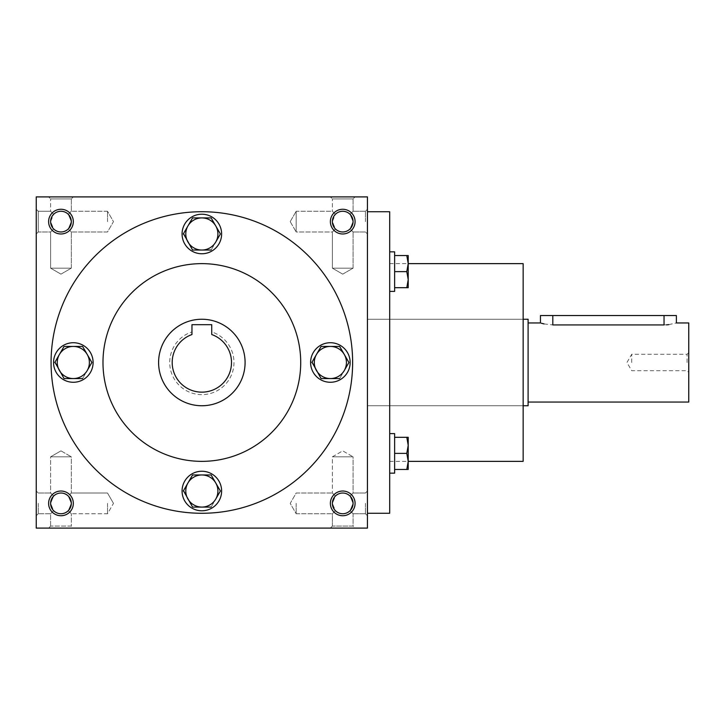 <?xml version="1.0" encoding="UTF-8"?>
<svg xmlns="http://www.w3.org/2000/svg" width="725" height="725" viewBox="0 0 725 725"><rect width="100%" height="100%" fill="white"/><g stroke="black" fill="none" stroke-linecap="round" stroke-linejoin="round"><path stroke-width="0.54" stroke-dasharray="3.62 2.72" d="M353.075 503.377A10.349 10.349 0 0 0 337.551 494.414A10.349 10.349 0 0 0 337.551 512.348A10.349 10.349 0 0 0 353.075 503.377L350.048 510.699C345.163 514.696 340.288 514.696 335.412 510.699L332.376 513.735L335.412 510.699L332.376 503.377L335.412 496.063C331.416 500.939 331.416 505.823 335.412 510.699C340.288 514.696 345.163 514.696 350.048 510.699L353.075 513.735L350.048 510.699L353.075 503.377L350.048 496.063C345.163 492.067 340.288 492.067 335.412 496.063L332.376 493.027L335.412 496.063C340.288 492.067 345.163 492.067 350.048 496.063L353.075 503.377A10.349 10.349 0 0 0 342.726 493.027A10.349 10.349 0 0 0 332.376 503.377A10.349 10.349 0 0 0 342.726 513.735A10.349 10.349 0 0 0 353.075 503.377L350.048 510.699C345.163 514.696 340.288 514.696 335.412 510.699L332.376 503.377L335.412 496.063C331.416 500.939 331.416 505.823 335.412 510.699C340.288 514.696 345.163 514.696 350.048 510.699L353.075 503.377L350.048 496.063L353.075 493.027L350.048 496.063L353.075 503.377A10.349 10.349 0 0 0 337.551 494.414A10.349 10.349 0 0 0 337.551 512.348A10.349 10.349 0 0 0 353.075 503.377M365.436 503.377L365.436 513.735L365.436 503.377M353.075 456.832L332.376 456.832L353.075 456.832L353.075 493.027L350.048 496.063C345.163 492.067 340.288 492.067 335.412 496.063C340.288 492.067 345.163 492.067 350.048 496.063L353.075 493.027L365.436 493.027L353.075 493.027L353.075 456.832L332.376 456.832L353.075 456.832L342.726 450.859L332.376 456.832L332.376 493.027L332.376 456.832L342.726 450.859L353.075 456.832M296.181 503.377L296.181 513.735L296.181 503.377M38.253 503.377L38.253 513.735L38.253 503.377M50.614 503.377L53.65 496.063L50.614 493.027L53.65 496.063C49.653 500.939 49.653 505.823 53.65 510.699L50.614 513.735L53.65 510.699L50.614 503.377A10.349 10.349 0 0 0 60.963 513.735A10.349 10.349 0 0 0 71.313 503.377L68.286 496.063C63.401 492.067 58.526 492.067 53.65 496.063C58.526 492.067 63.401 492.067 68.286 496.063L71.313 503.377A10.349 10.349 0 0 0 55.789 494.414A10.349 10.349 0 0 0 55.789 512.348A10.349 10.349 0 0 0 71.313 503.377L68.286 510.699L71.313 503.377A10.349 10.349 0 0 0 60.963 493.027A10.349 10.349 0 0 0 50.614 503.377L53.65 496.063C49.653 500.939 49.653 505.823 53.65 510.699C58.526 514.696 63.401 514.696 68.286 510.699C63.401 514.696 58.526 514.696 53.65 510.699C58.526 514.696 63.401 514.696 68.286 510.699C63.401 514.696 58.526 514.696 53.65 510.699L50.614 513.735L53.65 510.699L50.614 503.377M353.075 513.735L353.075 526.087L332.376 526.087L353.075 526.087L355.087 528.099L330.373 528.099L355.087 528.099L330.373 528.099L355.087 528.099L353.075 526.087L332.376 526.087L330.373 528.099L332.376 526.087L353.075 526.087L353.075 513.735L350.048 510.699L353.075 513.735L365.436 513.735L353.075 513.735M355.087 503.377A12.361 12.361 0 0 0 336.545 492.683A12.361 12.361 0 0 0 336.545 514.079A12.361 12.361 0 0 0 355.087 503.377M68.286 496.063L71.313 503.377L68.286 510.699L71.313 513.735L68.286 510.699L71.313 503.377A10.349 10.349 0 0 0 55.789 494.414A10.349 10.349 0 0 0 55.789 512.348A10.349 10.349 0 0 0 71.313 503.377L68.286 496.063C63.401 492.067 58.526 492.067 53.65 496.063C58.526 492.067 63.401 492.067 68.286 496.063L71.313 493.027L68.286 496.063M73.325 503.377A12.361 12.361 0 0 0 54.783 492.683A12.361 12.361 0 0 0 54.783 514.079A12.361 12.361 0 0 0 73.325 503.377M350.048 228.937C345.163 232.933 340.288 232.933 335.412 228.937L332.376 221.623A10.349 10.349 0 0 0 342.726 231.973A10.349 10.349 0 0 0 353.075 221.623A10.349 10.349 0 0 0 337.551 212.652A10.349 10.349 0 0 0 337.551 230.586A10.349 10.349 0 0 0 353.075 221.623L350.048 228.937C345.163 232.933 340.288 232.933 335.412 228.937C340.288 232.933 345.163 232.933 350.048 228.937L353.075 221.623A10.349 10.349 0 0 0 342.726 211.265A10.349 10.349 0 0 0 332.376 221.623L335.412 214.301C331.416 219.177 331.416 224.061 335.412 228.937L332.376 221.623L335.412 214.301C331.416 219.177 331.416 224.061 335.412 228.937C340.288 232.933 345.163 232.933 350.048 228.937L353.075 221.623L350.048 228.937L353.075 231.973L350.048 228.937M350.048 214.301C345.163 210.304 340.288 210.304 335.412 214.301C340.288 210.304 345.163 210.304 350.048 214.301L353.075 221.623A10.349 10.349 0 0 0 337.551 212.652A10.349 10.349 0 0 0 337.551 230.586A10.349 10.349 0 0 0 353.075 221.623L350.048 214.301C345.163 210.304 340.288 210.304 335.412 214.301C340.288 210.304 345.163 210.304 350.048 214.301L353.075 211.265L350.048 214.301M68.286 228.937C63.401 232.933 58.526 232.933 53.65 228.937L50.614 221.623A10.349 10.349 0 0 0 60.963 231.973A10.349 10.349 0 0 0 71.313 221.623A10.349 10.349 0 0 0 55.789 212.652A10.349 10.349 0 0 0 55.789 230.586A10.349 10.349 0 0 0 71.313 221.623L68.286 228.937C63.401 232.933 58.526 232.933 53.65 228.937C58.526 232.933 63.401 232.933 68.286 228.937L71.313 221.623A10.349 10.349 0 0 0 60.963 211.265A10.349 10.349 0 0 0 50.614 221.623L53.65 214.301C49.653 219.177 49.653 224.061 53.65 228.937L50.614 221.623L53.65 214.301C49.653 219.177 49.653 224.061 53.65 228.937C58.526 232.933 63.401 232.933 68.286 228.937L71.313 221.623L68.286 228.937L71.313 231.973L68.286 228.937M68.286 214.301C63.401 210.304 58.526 210.304 53.65 214.301C58.526 210.304 63.401 210.304 68.286 214.301L71.313 221.623A10.349 10.349 0 0 0 55.789 212.652A10.349 10.349 0 0 0 55.789 230.586A10.349 10.349 0 0 0 71.313 221.623L68.286 214.301C63.401 210.304 58.526 210.304 53.65 214.301C58.526 210.304 63.401 210.304 68.286 214.301L71.313 211.265L68.286 214.301M355.087 221.623A12.361 12.361 0 0 0 336.545 210.921A12.361 12.361 0 0 0 336.545 232.317A12.361 12.361 0 0 0 355.087 221.623M73.325 221.623A12.361 12.361 0 0 0 54.783 210.921A12.361 12.361 0 0 0 54.783 232.317A12.361 12.361 0 0 0 73.325 221.623M60.963 450.859L50.614 456.832L71.313 456.832L50.614 456.832L71.313 456.832L71.313 493.027L71.313 456.832L50.614 456.832L50.614 493.027L53.65 496.063L50.614 493.027L50.614 456.832L60.963 450.859L71.313 456.832L60.963 450.859M71.313 526.087L50.614 526.087L71.313 526.087L73.325 528.099L48.611 528.099L73.325 528.099L48.611 528.099L73.325 528.099L71.313 526.087L50.614 526.087L48.611 528.099L50.614 526.087L71.313 526.087L71.313 513.735L71.313 526.087M50.614 526.087L50.614 513.735L38.253 513.735L50.614 513.735L50.614 526.087M332.376 526.087L332.376 513.735L335.412 510.699L332.376 513.735L332.376 526.087M107.508 503.377L107.508 513.735L107.508 503.377M352.613 362.5A150.764 150.764 0 0 0 201.849 211.736A150.764 150.764 0 0 0 51.076 362.5A150.764 150.764 0 0 0 201.849 513.264A150.764 150.764 0 0 0 352.613 362.5M36.25 528.099L36.25 196.901L367.439 196.901L367.439 528.099L36.25 528.099M51.076 362.5A150.764 150.764 0 0 1 277.231 231.927A150.764 150.764 0 0 1 277.231 493.073A150.764 150.764 0 0 1 51.076 362.5A150.764 150.764 0 0 1 277.231 231.927A150.764 150.764 0 0 1 277.231 493.073A150.764 150.764 0 0 1 51.076 362.5M73.325 196.901L48.611 196.901L73.325 196.901L48.611 196.901L73.325 196.901L71.313 198.913L50.614 198.913L71.313 198.913L50.614 198.913L48.611 196.901L50.614 198.913L71.313 198.913L71.313 211.265L71.313 198.913L73.325 196.901M355.087 196.901L330.373 196.901L355.087 196.901L330.373 196.901L355.087 196.901L353.075 198.913L332.376 198.913L353.075 198.913L332.376 198.913L330.373 196.901L332.376 198.913L353.075 198.913L353.075 211.265L353.075 198.913L355.087 196.901M36.25 221.623L36.25 209.262L36.25 221.623M36.25 503.377L36.25 515.738L36.25 503.377M367.439 503.377L367.439 515.738L367.439 503.377M367.439 221.623L367.439 209.262L367.439 221.623M367.439 362.5L367.439 211.736L367.439 362.5M158.594 362.5A43.255 43.255 0 0 1 223.472 325.045A43.255 43.255 0 0 1 223.472 399.955A43.255 43.255 0 0 1 158.594 362.5A43.255 43.255 0 0 1 223.472 325.045A43.255 43.255 0 0 1 223.472 399.955A43.255 43.255 0 0 1 158.594 362.5A43.255 43.255 0 0 1 223.472 325.045A43.255 43.255 0 0 1 223.472 399.955A43.255 43.255 0 0 1 158.594 362.5M102.986 362.5A98.863 98.863 0 0 1 251.276 276.877A98.863 98.863 0 0 1 251.276 448.123A98.863 98.863 0 0 1 102.986 362.5A98.863 98.863 0 0 1 251.276 276.877A98.863 98.863 0 0 1 251.276 448.123A98.863 98.863 0 0 1 102.986 362.5A98.863 98.863 0 0 1 251.276 276.877A98.863 98.863 0 0 1 251.276 448.123A98.863 98.863 0 0 1 102.986 362.5M191.962 324.682L211.736 324.682L211.736 334.533A29.662 29.662 0 0 1 225.692 380.136A29.662 29.662 0 0 1 178.006 380.136A29.662 29.662 0 0 1 191.962 334.533L191.962 324.682M523.151 263.637L523.151 461.363M389.688 362.5L389.688 263.637L389.688 362.5M523.151 362.5L523.151 319.245L523.151 362.5M389.688 211.736L389.688 513.264M211.736 334.533A29.662 29.662 0 0 1 225.692 380.136A29.662 29.662 0 0 1 178.006 380.136A29.662 29.662 0 0 1 191.962 334.533L191.962 331.932L191.962 334.533A29.662 29.662 0 0 0 178.006 380.136A29.662 29.662 0 0 0 225.692 380.136A29.662 29.662 0 0 0 211.736 334.533L211.736 331.932A32.127 32.127 0 0 1 227.849 381.377A32.127 32.127 0 0 1 175.84 381.377A32.127 32.127 0 0 1 191.962 331.932A32.127 32.127 0 0 0 175.84 381.377A32.127 32.127 0 0 0 227.849 381.377A32.127 32.127 0 0 0 211.736 331.932L211.736 334.533M332.376 211.265L335.412 214.301L332.376 211.265L332.376 198.913L332.376 211.265L335.412 214.301L332.376 211.265L296.181 211.265L296.181 231.973L296.181 211.265L296.181 221.623L296.181 211.265L332.376 211.265M342.726 274.141L353.075 268.168L332.376 268.168L353.075 268.168L332.376 268.168L353.075 268.168L353.075 231.973L353.075 268.168L342.726 274.141L332.376 268.168L332.376 231.973L335.412 228.937L332.376 231.973L335.412 228.937L332.376 231.973L296.181 231.973L296.181 221.623L296.181 231.973L332.376 231.973L332.376 268.168L342.726 274.141M50.614 211.265L53.65 214.301L50.614 211.265L50.614 198.913L50.614 211.265L53.65 214.301L50.614 211.265L38.253 211.265L38.253 231.973L38.253 211.265L38.253 231.973L38.253 211.265L36.25 209.262L38.253 211.265L50.614 211.265M60.963 274.141L71.313 268.168L50.614 268.168L71.313 268.168L50.614 268.168L71.313 268.168L71.313 231.973L71.313 268.168L60.963 274.141L50.614 268.168L50.614 231.973L53.65 228.937L50.614 231.973L53.65 228.937L50.614 231.973L38.253 231.973L36.25 233.976L38.253 231.973L50.614 231.973L50.614 268.168L60.963 274.141M107.508 221.623L107.508 211.265L107.508 221.623M365.436 221.623L365.436 211.265L365.436 221.623M335.412 496.063L332.376 493.027L335.412 496.063M68.286 510.699L71.313 513.735L68.286 510.699M631.702 362.5L631.702 354.289L631.702 362.5M687.073 362.5L687.073 354.289L687.073 362.5M676.389 315.538L540.451 315.538M528.099 405.755L528.099 319.245M544.076 323.93L552.812 324.936L666.465 324.854M668.776 324.637L676.389 322.951M540.451 322.951L541.394 323.241M528.099 362.5L528.099 322.951L528.099 362.5M688.75 402.049L688.75 322.951M688.75 362.5L688.75 352.613L688.75 362.5M389.688 291.396L394.627 291.396L394.627 251.847L394.627 291.396L394.627 255.553L394.627 271.621L406.788 271.621L408.22 279.651L408.22 255.553L408.22 263.592L406.788 271.621L408.22 263.592L408.22 255.553L406.788 255.553L408.22 255.553L406.788 255.553L408.22 263.592L408.22 279.651L406.788 287.689L408.22 287.689L408.22 279.651L406.788 271.621L408.22 279.651L408.22 287.689L408.22 263.592L406.788 255.553L408.22 263.592L406.788 271.621L394.627 271.621L394.627 287.689L406.788 287.689L408.22 279.651L406.788 287.689L408.22 287.689L394.627 287.689L394.627 251.847L389.688 251.847L389.688 291.396L389.688 251.847M394.627 255.553L406.788 255.553L394.627 255.553L394.627 271.621L394.627 255.553L406.788 255.553M389.688 473.153L394.627 473.153L394.627 433.604L394.627 473.153L394.627 437.311L394.627 453.379L406.788 453.379L408.22 461.408L408.22 437.311L408.22 445.349L406.788 453.379L408.22 445.349L408.22 437.311L406.788 437.311L408.22 437.311L406.788 437.311L408.22 445.349L408.22 461.408L406.788 469.447L408.22 469.447L408.22 461.408L406.788 453.379L408.22 461.408L408.22 469.447L408.22 445.349L406.788 437.311L408.22 445.349L406.788 453.379L394.627 453.379L394.627 469.447L406.788 469.447L408.22 461.408L406.788 469.447L408.22 469.447L394.627 469.447L394.627 433.604L389.688 433.604L389.688 473.153L389.688 433.604M394.627 437.311L406.788 437.311L394.627 437.311L394.627 453.379L394.627 437.311L406.788 437.311M394.627 453.379L406.788 453.379M394.627 469.447L406.788 469.447M394.627 271.621L406.788 271.621M394.627 287.689L406.788 287.689M192.569 217.908L183.298 233.976L192.569 250.043L211.12 250.043L220.4 233.976L211.12 250.043L192.569 250.043L183.298 233.976L192.569 217.908L211.12 217.908L215.76 225.946A16.068 16.068 0 0 1 201.849 250.043A16.068 16.068 0 0 1 187.938 225.946A16.068 16.068 0 0 1 215.76 225.946L211.12 217.908L192.569 217.908L211.12 217.908L220.4 233.976M182.075 233.976A19.774 19.774 0 0 1 211.736 216.857A19.774 19.774 0 0 1 211.736 251.104A19.774 19.774 0 0 1 182.075 233.976A19.774 19.774 0 0 1 211.736 216.857A19.774 19.774 0 0 1 211.736 251.104A19.774 19.774 0 0 1 182.075 233.976A19.774 19.774 0 0 0 211.736 251.104A19.774 19.774 0 0 0 211.736 216.857A19.774 19.774 0 0 0 182.075 233.976M321.093 346.432L311.822 362.5L321.093 378.568L339.644 378.568L348.924 362.5L339.644 378.568L321.093 378.568L311.822 362.5L321.093 346.432L339.644 346.432L344.284 354.471A16.068 16.068 0 0 1 330.373 378.568A16.068 16.068 0 0 1 316.453 354.471A16.068 16.068 0 0 1 344.284 354.471L339.644 346.432L321.093 346.432L339.644 346.432L348.924 362.5M310.599 362.5A19.774 19.774 0 0 1 340.252 345.372A19.774 19.774 0 0 1 340.252 379.628A19.774 19.774 0 0 1 310.599 362.5A19.774 19.774 0 0 1 340.252 345.372A19.774 19.774 0 0 1 340.252 379.628A19.774 19.774 0 0 1 310.599 362.5A19.774 19.774 0 0 0 340.252 379.628A19.774 19.774 0 0 0 340.252 345.372A19.774 19.774 0 0 0 310.599 362.5M192.569 474.957L183.298 491.024L192.569 507.092L211.12 507.092L220.4 491.024L211.12 507.092L192.569 507.092L183.298 491.024L192.569 474.957L211.12 474.957L220.4 491.024L215.76 482.986A16.068 16.068 0 0 1 201.849 507.092A16.068 16.068 0 0 1 187.938 482.986A16.068 16.068 0 0 1 215.76 482.986L211.12 474.957L192.569 474.957L211.12 474.957L220.4 491.024M182.075 491.024A19.774 19.774 0 0 1 211.736 473.896A19.774 19.774 0 0 1 211.736 508.143A19.774 19.774 0 0 1 182.075 491.024A19.774 19.774 0 0 1 211.736 473.896A19.774 19.774 0 0 1 211.736 508.143A19.774 19.774 0 0 1 182.075 491.024A19.774 19.774 0 0 0 211.736 508.143A19.774 19.774 0 0 0 211.736 473.896A19.774 19.774 0 0 0 182.075 491.024M64.045 346.432L54.774 362.5L64.045 378.568L82.596 378.568L91.876 362.5L82.596 378.568L64.045 378.568L54.774 362.5L64.045 346.432L82.596 346.432L87.236 354.471A16.068 16.068 0 0 1 73.325 378.568A16.068 16.068 0 0 1 59.414 354.471A16.068 16.068 0 0 1 87.236 354.471L82.596 346.432L64.045 346.432L82.596 346.432L91.876 362.5M53.55 362.5A19.774 19.774 0 0 1 83.212 345.372A19.774 19.774 0 0 1 83.212 379.628A19.774 19.774 0 0 1 53.55 362.5A19.774 19.774 0 0 1 83.212 345.372A19.774 19.774 0 0 1 83.212 379.628A19.774 19.774 0 0 1 53.55 362.5A19.774 19.774 0 0 0 83.212 379.628A19.774 19.774 0 0 0 83.212 345.372A19.774 19.774 0 0 0 53.55 362.5M183.298 233.976L192.569 250.043L211.12 250.043M187.938 225.946L183.498 233.622M311.822 362.5L321.093 378.568L339.644 378.568M316.453 354.471L312.022 362.147M183.298 491.024L192.569 507.092L211.12 507.092M187.938 482.986L183.498 490.671M54.774 362.5L64.045 378.568L82.596 378.568M59.414 354.471L54.973 362.147M664.037 324.936L664.037 315.538M552.812 324.936L552.812 315.538M296.181 513.735L332.376 513.735L296.181 513.735L290.208 503.377L296.181 493.027L332.376 493.027L296.181 493.027L290.208 503.377L296.181 513.735M38.253 493.027L50.614 493.027L38.253 493.027L36.25 491.024L38.253 493.027M113.49 503.377L107.508 493.027L71.313 493.027L107.508 493.027L113.49 503.377L107.508 513.735L71.313 513.735L107.508 513.735L113.49 503.377M389.688 461.363L408.22 461.363M389.688 263.637L408.22 263.637M367.439 405.755L523.151 405.755L367.439 405.755M367.439 319.245L523.151 319.245L367.439 319.245M38.253 513.735L36.25 515.738L38.253 513.735M107.508 211.265L71.313 211.265L107.508 211.265L113.49 221.623L107.508 231.973L71.313 231.973L107.508 231.973L113.49 221.623L107.508 211.265M290.208 221.623L296.181 231.973L290.208 221.623L296.181 211.265L290.208 221.623M365.436 211.265L353.075 211.265L365.436 211.265L367.439 209.262L365.436 211.265M365.436 231.973L353.075 231.973L365.436 231.973L367.439 233.976L365.436 231.973M365.436 513.735L367.439 515.738L365.436 513.735M365.436 493.027L367.439 491.024L365.436 493.027M688.75 352.613L687.073 354.289L631.702 354.289L626.962 362.5L631.702 370.711L687.073 370.711L688.75 372.387"/><path stroke-width="1.09" d="M71.313 503.377A10.349 10.349 0 0 0 55.789 494.414A10.349 10.349 0 0 0 55.789 512.348A10.349 10.349 0 0 0 71.313 503.377M73.325 503.377A12.361 12.361 0 0 0 54.783 492.683A12.361 12.361 0 0 0 54.783 514.079A12.361 12.361 0 0 0 73.325 503.377M355.087 221.623A12.361 12.361 0 0 0 336.545 210.921A12.361 12.361 0 0 0 336.545 232.317A12.361 12.361 0 0 0 355.087 221.623M353.075 221.623A10.349 10.349 0 0 0 337.551 212.652A10.349 10.349 0 0 0 337.551 230.586A10.349 10.349 0 0 0 353.075 221.623M73.325 221.623A12.361 12.361 0 0 0 54.783 210.921A12.361 12.361 0 0 0 54.783 232.317A12.361 12.361 0 0 0 73.325 221.623M71.313 221.623A10.349 10.349 0 0 0 55.789 212.652A10.349 10.349 0 0 0 55.789 230.586A10.349 10.349 0 0 0 71.313 221.623M367.439 528.099L36.25 528.099L36.25 196.901L367.439 196.901L367.439 528.099M355.087 503.377A12.361 12.361 0 0 0 336.545 492.683A12.361 12.361 0 0 0 336.545 514.079A12.361 12.361 0 0 0 355.087 503.377M158.594 362.5A43.255 43.255 0 0 1 223.472 325.045A43.255 43.255 0 0 1 223.472 399.955A43.255 43.255 0 0 1 158.594 362.5M211.736 324.682L211.736 334.533A29.662 29.662 0 0 1 225.692 380.136A29.662 29.662 0 0 1 178.006 380.136A29.662 29.662 0 0 1 191.962 334.533L191.962 324.682L211.736 324.682M102.986 362.5A98.863 98.863 0 0 1 251.276 276.877A98.863 98.863 0 0 1 251.276 448.123A98.863 98.863 0 0 1 102.986 362.5M51.076 362.5A150.764 150.764 0 0 1 277.231 231.927A150.764 150.764 0 0 1 277.231 493.073A150.764 150.764 0 0 1 51.076 362.5M408.22 461.363L523.151 461.363L523.151 263.637L408.22 263.637M367.439 513.264L389.688 513.264L389.688 211.736L367.439 211.736M353.075 503.377A10.349 10.349 0 0 0 337.551 494.414A10.349 10.349 0 0 0 337.551 512.348A10.349 10.349 0 0 0 353.075 503.377M528.099 322.951L540.451 322.951L540.451 315.538L676.389 315.538L676.389 322.951L688.75 322.951L688.75 402.049L528.099 402.049M523.151 319.245L528.099 319.245L528.099 405.755L523.151 405.755M666.465 324.854L668.776 324.637M552.812 315.538L552.812 324.936C536.872 322.77 536.872 322.77 552.812 324.936L664.037 324.936C679.978 322.77 679.978 322.77 664.037 324.936L664.037 315.538M541.394 323.241L544.076 323.93M406.788 287.689L408.22 279.651L406.788 271.621L408.22 263.592L408.22 287.689L394.627 287.689M394.627 271.621L406.788 271.621M408.22 255.553L408.22 263.592L406.788 255.553L408.22 255.553M389.688 251.847L394.627 251.847L394.627 291.396L389.688 291.396M394.627 255.553L406.788 255.553M406.788 469.447L408.22 461.408L406.788 453.379L408.22 445.349L408.22 469.447L394.627 469.447M394.627 453.379L406.788 453.379M408.22 437.311L408.22 445.349L406.788 437.311L408.22 437.311M389.688 433.604L394.627 433.604L394.627 473.153L389.688 473.153M394.627 437.311L406.788 437.311M192.569 217.908L187.938 225.946L192.569 217.908L211.12 217.908L220.4 233.976L215.76 242.014A16.068 16.068 0 0 0 201.849 217.908A16.068 16.068 0 0 0 187.938 242.014A16.068 16.068 0 0 0 215.76 242.014L220.4 233.976M183.498 233.622L192.569 250.043L211.12 250.043M182.075 233.976A19.774 19.774 0 0 0 211.736 251.104A19.774 19.774 0 0 0 211.736 216.857A19.774 19.774 0 0 0 182.075 233.976M183.298 233.976L187.938 225.946M321.093 346.432L316.453 354.471L321.093 346.432L339.644 346.432L348.924 362.5L344.284 370.529A16.068 16.068 0 0 0 330.373 346.432A16.068 16.068 0 0 0 316.453 370.529A16.068 16.068 0 0 0 344.284 370.529L348.924 362.5M312.022 362.147L321.093 378.568L339.644 378.568M310.599 362.5A19.774 19.774 0 0 0 340.252 379.628A19.774 19.774 0 0 0 340.252 345.372A19.774 19.774 0 0 0 310.599 362.5M311.822 362.5L316.453 354.471M192.569 474.957L187.938 482.986L192.569 474.957L211.12 474.957L220.4 491.024L215.76 499.054A16.068 16.068 0 0 0 201.849 474.957A16.068 16.068 0 0 0 187.938 499.054A16.068 16.068 0 0 0 215.76 499.054L220.4 491.024M183.498 490.671L192.569 507.092L211.12 507.092M182.075 491.024A19.774 19.774 0 0 0 211.736 508.143A19.774 19.774 0 0 0 211.736 473.896A19.774 19.774 0 0 0 182.075 491.024M183.298 491.024L187.938 482.986M64.045 346.432L59.414 354.471L64.045 346.432L82.596 346.432L91.876 362.5L87.236 370.529A16.068 16.068 0 0 0 73.325 346.432A16.068 16.068 0 0 0 59.414 370.529A16.068 16.068 0 0 0 87.236 370.529L91.876 362.5M54.973 362.147L64.045 378.568L82.596 378.568M53.55 362.5A19.774 19.774 0 0 0 83.212 379.628A19.774 19.774 0 0 0 83.212 345.372A19.774 19.774 0 0 0 53.55 362.5M54.774 362.5L59.414 354.471"/></g></svg>
